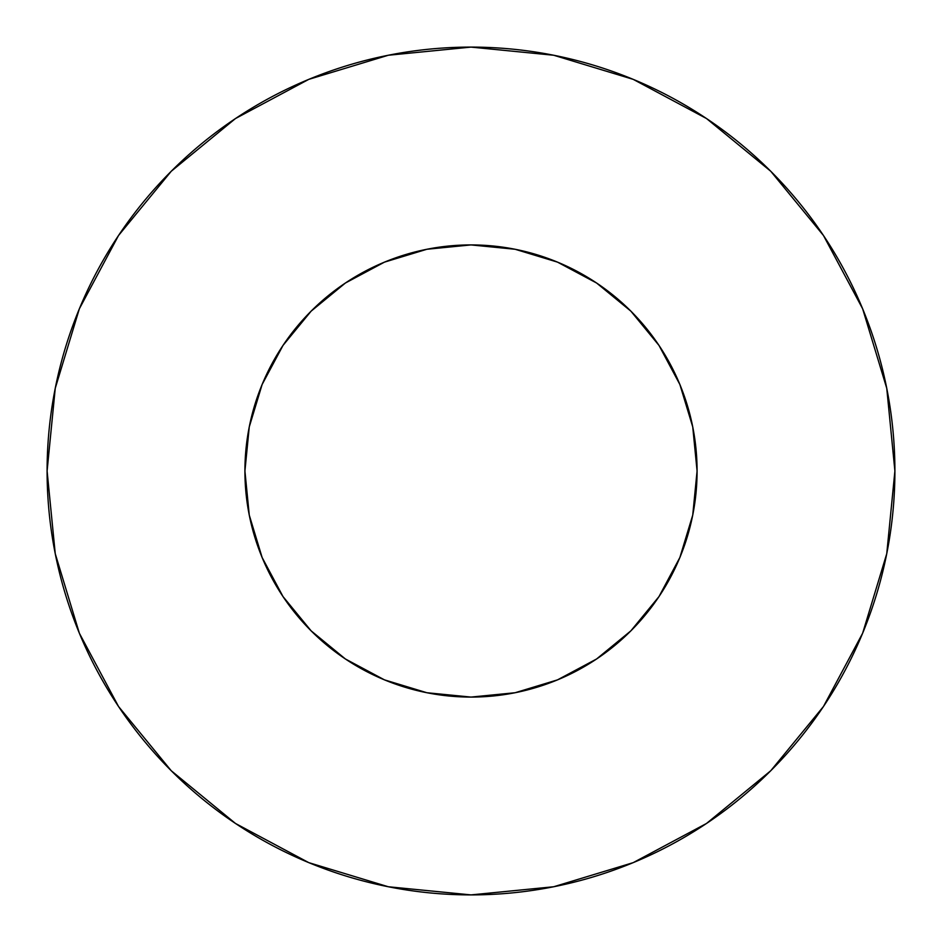 <?xml version="1.0" encoding="UTF-8"?>
<svg xmlns="http://www.w3.org/2000/svg" width="942" height="942" viewBox="0 0 942 942"><rect width="100%" height="100%" fill="white"/><g stroke="black" fill="none" stroke-linecap="round" stroke-linejoin="round"><path stroke-width="1.41" d="M244.92 471A226.08 226.08 0 0 1 471 244.92A226.08 226.08 0 0 1 697.08 471A226.08 226.08 0 0 1 471 697.08A226.08 226.08 0 0 1 244.92 471L249.265 515.109L262.135 557.523L283.024 596.604L311.143 630.857L345.396 658.976L384.477 679.865L426.891 692.735L471 697.08L515.109 692.735L557.523 679.865L596.604 658.976L630.857 630.857L658.976 596.604L679.865 557.523L692.735 515.109L697.08 471L692.735 426.891L679.865 384.477L658.976 345.396L630.857 311.143L596.604 283.024L557.523 262.135L515.109 249.265L471 244.92L426.891 249.265L384.477 262.135L345.396 283.024L311.143 311.143L283.024 345.396L262.135 384.477L249.265 426.891L244.92 471M894.9 471A423.9 423.9 0 0 0 471 47.1A423.9 423.9 0 0 0 47.1 471A423.9 423.9 0 0 1 471 47.1A423.9 423.9 0 0 1 894.9 471A423.9 423.9 0 0 1 471 894.9A423.9 423.9 0 0 1 47.1 471A423.9 423.9 0 0 0 471 894.9A423.9 423.9 0 0 0 894.9 471L886.752 388.304L862.637 308.776L823.461 235.488L770.744 171.256L706.512 118.539L633.224 79.364L553.696 55.248L471 47.1L388.304 55.248L308.776 79.364L235.488 118.539L171.256 171.256L118.539 235.488L79.364 308.776L55.248 388.304L47.1 471L55.248 553.696L79.364 633.224L118.539 706.512L171.256 770.744L235.488 823.461L308.776 862.637L388.304 886.752L471 894.9L553.696 886.752L633.224 862.637L706.512 823.461L770.744 770.744L823.461 706.512L862.637 633.224L886.752 553.696L894.9 471M823.461 235.488L770.744 171.256L706.618 118.621M235.488 118.539L171.256 171.256L118.621 235.382M118.539 706.512L171.256 770.744L235.382 823.379M706.512 823.461L770.744 770.744L823.379 706.618"/></g></svg>
